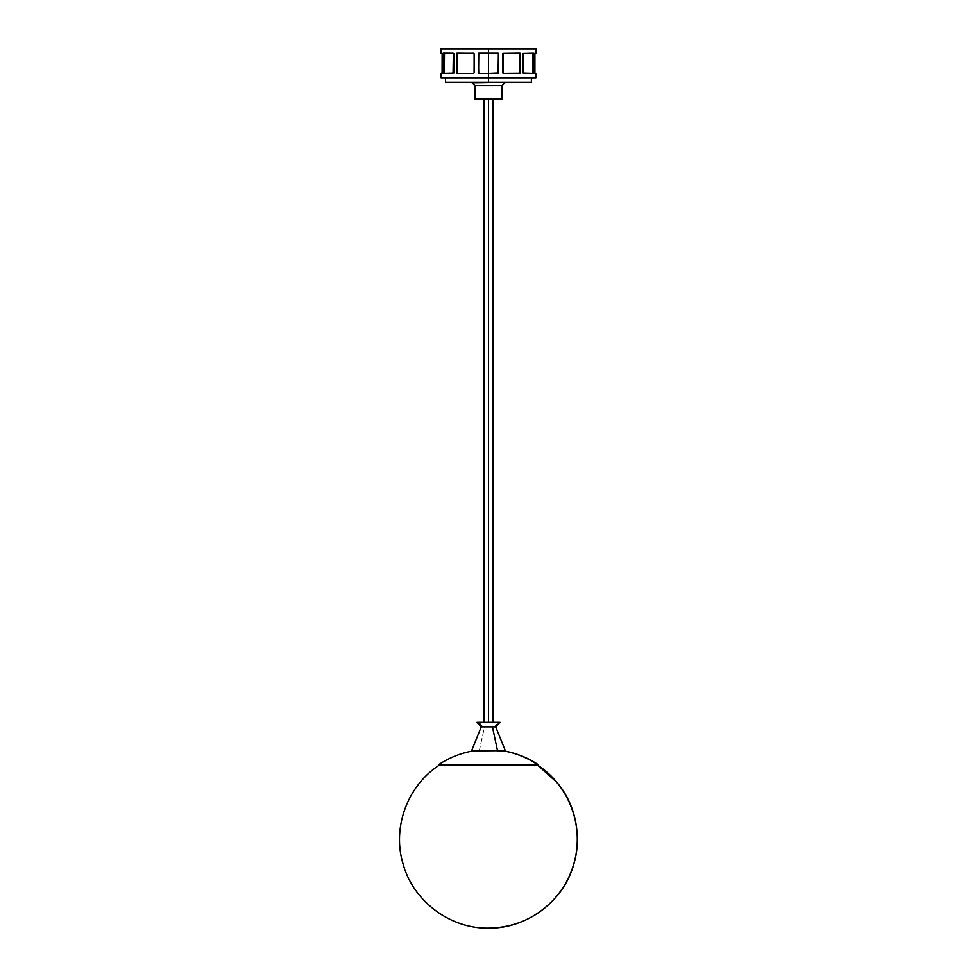 <?xml version="1.0" encoding="UTF-8"?>
<svg xmlns="http://www.w3.org/2000/svg" width="977" height="977" viewBox="0 0 977 977"><rect width="100%" height="100%" fill="white"/><g stroke="black" fill="none" stroke-linecap="round" stroke-linejoin="round"><path stroke-width="0.73" stroke-dasharray="4.88 3.66" d="M439.54 765.028L537.472 765.028L439.54 765.028A88.919 88.834 -90 0 0 488.488 928.15C450.25 928.748 413.833 901.624 403.403 864.804C391.838 828.325 407.311 785.606 439.54 765.028M504.914 82.276L472.05 82.276L531.39 82.276L488.488 82.276L488.488 77.757L531.39 77.757L488.488 77.757L488.488 73.47L498.588 73.031L498.649 53.857L497.94 53.137L478.376 53.576L478.376 73.031L488.488 73.47L488.488 77.757L441.054 77.757L488.488 77.757L445.573 77.757L488.488 77.757L488.488 82.276L445.573 82.276L504.901 82.276M498.111 722.589L499.968 722.589L498.111 722.589L494.533 726.851L498.111 722.589L476.996 722.589L498.111 722.589M479.304 750.617L505.304 750.617L479.304 750.617L484.543 726.851L495.705 726.851L484.543 726.851L479.304 750.617L471.659 750.617L479.304 750.617M471.793 750.947L473.161 750.947A89.64 88.431 -90 0 0 439.76 764.417L439.955 765.076L537.973 764.918L439.76 764.417A89.64 88.431 90 0 1 473.161 750.947L471.806 750.947M477.24 722.333L488.488 722.333L488.488 99.214L492.994 99.214L488.488 99.214L488.488 722.333L492.994 722.333L483.969 722.333L498.111 722.333L476.996 722.333M439.088 764.417L439.76 764.417L439.088 764.417M537.875 764.417L537.203 764.417M537.301 764.918L439.662 764.918L537.301 764.918M488.488 99.214L474.932 99.214L488.488 99.214M473.161 750.947L504.01 750.947L473.161 750.947M481.258 726.851L484.543 726.851L481.258 726.851M485.288 722.333L483.969 722.333L485.288 722.333M488.488 722.333L492.994 722.333L488.488 722.333M474.932 85.671L502.031 85.671L474.932 85.671M472.05 82.776L504.914 82.776L472.05 82.776M478.437 53.454L478.535 73.263L497.94 73.47L498.649 72.762L498.588 53.576L488.488 53.137L488.488 48.85L535.909 48.85L488.488 48.85L488.488 53.137L478.376 53.576L497.94 53.137L478.474 53.417L478.315 72.762L479.035 73.47L478.315 72.762L478.376 53.576M535.909 77.757L445.573 77.757L535.909 77.757M533.515 53.161L523.037 53.137L533.466 53.137L523.037 53.137L522.548 53.857L522.548 72.762L523.525 72.762L523.525 53.857L522.548 53.857L522.548 72.762L524.014 73.47L533.466 73.47L533.466 53.137L523.672 53.344L524.014 73.47L522.548 72.762L522.634 53.454L532.612 53.259M533.686 53.711L532.709 53.857L532.709 72.762L533.686 72.762L533.686 53.857L533.833 73.47L533.698 53.576M502.85 53.857L502.3 72.896L502.483 53.344L519.911 53.137L502.972 53.137L502.276 53.857L502.276 72.762L503.534 73.47L519.911 73.47L520.289 53.344L503.534 53.137L502.85 53.857L502.972 73.47L519.349 73.47L502.837 73.458L520.094 73.422M534.932 73.458L533.808 73.458L534.956 73.47L533.833 73.47L534.956 73.47L534.81 53.857L534.883 73.348M533.796 53.161L535.909 53.137L533.686 53.857L533.686 72.762L534.81 72.762L533.747 73.348M441.054 48.85L488.488 48.85L441.054 48.85M456.955 73.458L473.918 73.263L474.126 53.857L473.43 53.137L456.674 53.344L456.955 73.458L457.053 53.137L473.992 53.137L456.87 53.185M442.007 53.137L443.277 53.576L443.131 73.47L443.277 53.576L442.007 53.137M442.007 73.47L443.131 73.47L441.054 73.47L442.154 72.896L442.056 53.198M443.46 73.458L453.438 72.896L453.365 53.454L443.509 53.137L443.509 73.47L454.342 73.153L454.415 53.711L443.509 53.137L454.415 53.711L454.415 72.762L453.438 72.762L453.438 53.857L454.415 53.857L454.342 73.153L444.352 73.348M443.277 53.857L444.254 53.857L443.277 53.857L443.277 72.762L444.254 72.762L444.254 53.857L444.254 72.762L443.302 73.031M498.526 73.153L478.791 73.422M478.315 72.762L478.315 53.857L478.474 73.19L498.502 73.19L498.502 53.417L498.588 73.031M498.649 53.857L497.94 53.137L483.737 53.137L498.172 53.185M502.715 73.409L502.276 72.762M519.532 53.185L519.886 72.762L520.204 53.259L502.74 53.185M474.126 53.149L461.339 53.137L474.126 53.149M474.688 53.857L474.541 73.19L457.053 73.47L473.992 73.47L457.236 73.263L457.053 53.137L474.675 53.711L474.48 73.263L457.627 73.47L474.48 73.263L474.688 53.857L473.43 53.137L474.224 53.185M443.509 53.137L453.939 53.137L452.962 53.137L454.415 53.857L453.438 53.857L454.415 53.857L454.317 73.19L444.486 73.47M443.277 72.896L442.154 72.762L442.154 53.857L443.277 53.711M442.08 53.259L443.289 53.857L442.154 53.857L443.289 53.857L443.289 72.762L442.154 72.762M443.216 53.259L443.216 73.348M454.415 72.762L453.438 72.762M456.515 53.857L457.077 72.762M493.238 73.47L483.737 73.47L493.238 73.47M519.886 53.857L520.448 72.762M532.575 73.409L522.866 73.422M532.648 73.263L532.709 53.857L533.686 53.857L533.686 72.762L532.709 72.762M534.81 53.857L533.747 53.259M533.466 73.47L532.538 73.446M523.525 53.857L522.548 53.857L523.525 53.857L522.548 53.857L522.548 72.762L523.525 72.762L522.548 72.762M532.477 53.137L522.866 53.185M534.956 53.137L533.833 53.137M522.548 53.857L523.843 53.185M502.276 53.857L503.302 53.185M454.097 73.422L453.12 73.422M454.415 53.857L454.097 53.185M537.668 765.076L439.296 765.076M442.178 53.137L442.178 73.47M534.785 53.137L534.785 73.47"/><path stroke-width="1.47" d="M537.423 765.028C569.652 785.606 585.125 828.325 573.56 864.804C563.131 901.624 526.713 928.748 488.488 928.15A88.919 88.834 -90 0 0 537.423 765.028M472.05 82.276L504.914 82.276L472.05 82.776L474.932 85.671L502.031 85.671L504.914 82.776L502.031 85.671L474.932 85.671L474.932 99.214L502.031 99.214L502.031 85.671L502.031 99.214L488.488 99.214L488.488 722.333L488.488 99.214L474.932 99.214L474.932 85.671L472.05 82.276L445.573 82.276L531.39 82.276L488.488 82.276L488.488 77.757L488.488 82.276L472.062 82.276M505.17 750.947L497.659 750.617L505.304 750.617L495.705 726.851L499.968 722.333L478.852 722.589L499.968 722.589L478.852 722.589L482.43 726.851L495.705 726.851L492.42 726.851L497.586 750.947L503.814 750.947A89.64 88.431 90 0 1 537.203 764.417L439.76 764.417M439.54 765.028L537.008 765.076L439.674 764.918L537.203 764.417A89.64 88.431 -90 0 0 503.802 750.947L497.586 750.947L492.42 726.851L481.258 726.851L482.43 726.851L478.852 722.589L476.996 722.589L478.852 722.333L477.24 722.333M537.203 764.417L438.991 764.918L537.008 765.076L439.296 765.076L439.088 764.417L537.875 764.417C527.507 757.615 516.222 753.12 504.022 750.947M471.806 750.947L497.659 750.617L471.659 750.617L481.258 726.851L476.996 722.333L483.957 722.333L483.969 99.214M499.968 722.333L483.957 722.333M478.754 73.409L478.315 53.857L479.035 53.137L498.441 53.344L498.588 73.031L488.488 73.47L488.488 48.85L488.488 77.757L535.909 77.757L535.909 73.47L534.932 73.458M478.767 53.198L478.583 73.312M441.054 48.85L535.909 48.85L441.054 48.85L441.054 53.137L442.154 53.711L442.154 72.896L441.054 73.47L442.007 73.47M523.843 73.422L533.515 73.446L523.611 73.153L523.611 53.454L533.589 53.259L533.503 73.458L533.674 53.576M533.552 53.198L523.623 53.417L523.587 73.116M520.008 73.458L503.534 73.47L502.85 72.762L503.045 53.344L519.911 53.137L520.289 73.263L503.302 73.422M520.008 53.149L502.996 53.417L503.094 73.312M520.362 73.153L520.448 53.857L519.349 53.137L519.886 72.762L520.436 53.711M534.956 53.137L535.909 53.137L534.956 53.137M534.908 73.422L534.908 53.198M478.889 53.149L498.172 53.185M535.909 77.757L441.054 77.757L488.488 77.757L488.488 73.47L479.035 73.47L498.209 73.422M457.053 73.47L473.43 73.47L456.845 73.409M456.711 73.312L456.857 53.198M441.054 53.137L442.056 53.198M474.126 53.857L474.126 72.762L474.126 53.857M456.955 53.149L473.869 53.308M453.047 73.458L443.375 73.348L443.46 53.149L453.365 53.454L453.047 73.458M443.424 73.409L453.34 73.19L453.377 53.491M444.486 53.137L444.254 72.762L443.302 73.031M443.289 53.711L444.254 53.857L444.425 73.446M443.46 53.149L453.12 53.185M498.111 73.446L498.392 53.308M457.444 53.185L457.077 72.762L456.515 53.857L456.528 72.896M457.163 53.491L473.662 53.185M443.314 73.116L443.375 53.259M442.08 73.348L442.129 53.491M532.673 73.116L532.709 53.711L532.709 72.762L533.686 72.896M533.65 53.491L532.66 53.417M534.956 73.47L535.909 73.47M534.834 73.116L534.883 53.259M532.709 72.762L533.686 72.762M533.686 53.711L532.709 53.857M443.277 72.762L444.254 72.762M444.254 53.857L443.277 53.857M439.491 765.028C407.91 785.215 392.302 826.603 402.695 862.618C412.355 900.464 449.42 928.785 488.488 928.15L488.488 928.15C515.771 927.613 538.425 917.098 556.438 896.581C584.051 865.109 584.258 814.11 556.89 782.418L537.57 765.076M492.994 722.333L492.994 99.214M439.968 765.076L537.668 765.076L537.875 764.417M439.088 764.417C449.457 757.615 460.741 753.12 472.953 750.947M531.39 77.757L531.39 82.276M535.909 48.85L535.909 53.137M441.054 77.757L441.054 73.47M445.573 77.757L445.573 82.276"/></g></svg>

